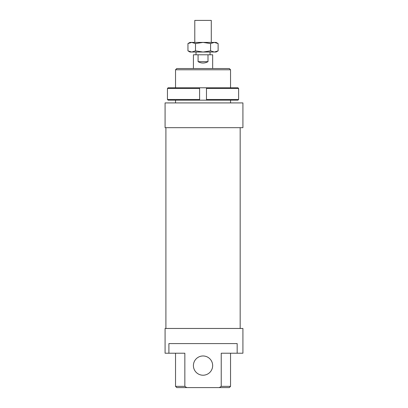 <?xml version="1.0" encoding="UTF-8"?>
<svg xmlns="http://www.w3.org/2000/svg" width="408" height="408" viewBox="0 0 408 408"><rect width="100%" height="100%" fill="white"/><g stroke="black" fill="none" stroke-linecap="round" stroke-linejoin="round"><path stroke-width="0.61" d="M194.784 42.407L194.784 20.4L211.288 20.4L211.288 42.407M196.024 54.784L196.024 52.03M193.412 68.534L193.412 54.784L212.665 54.784L212.665 68.534M207.998 54.784L207.998 61.659C204.689 63.48 201.384 63.48 198.079 61.659L198.079 54.784M207.998 61.659L198.079 61.659M168.137 100.164L167.443 99.481L168.137 100.164L199.599 100.164L199.599 99.481L167.443 99.481L167.443 88.475L199.599 88.475L199.599 87.786L168.137 87.786L167.443 88.475L168.137 87.786M199.599 99.481L199.599 87.786L206.474 87.786L206.474 88.475L238.629 88.475L237.941 87.786L206.474 87.786L206.474 100.164L237.941 100.164L238.629 99.481L206.474 99.481L206.474 100.164L199.599 100.164L199.599 99.481M237.941 100.164L238.629 99.481L238.629 88.475L237.941 87.786M167.443 99.481L167.443 88.475M218.122 43.569L214.353 42.407L216.102 42.407L218.122 43.569L218.122 50.862L214.353 52.03L189.97 52.03L187.95 50.862L191.724 52.03L195.493 50.862L203.036 52.03L210.579 50.862L214.353 52.03L216.102 52.03L218.122 50.862M187.95 43.569L189.97 42.407L191.724 42.407L187.95 43.569L187.95 50.862M191.724 42.407L214.353 42.407L210.579 43.569L203.036 42.407L195.493 43.569L191.724 42.407M210.579 43.569L210.579 50.862M195.493 43.569L195.493 50.862M165.082 127.673L242.918 127.673L242.918 102.918L165.082 102.918L165.082 127.673L165.082 102.918M165.903 328.46L165.903 127.673M193.412 365.594A9.629 9.629 0 0 0 207.851 373.932A9.629 9.629 0 0 0 207.851 357.26A9.629 9.629 0 0 0 193.412 365.594M165.082 353.216L168.902 353.216L168.902 343.592L237.17 343.592L237.17 353.216L242.918 353.216L242.918 328.46L165.082 328.46L165.082 353.216L165.082 328.46M175.532 102.918L175.532 100.164M175.532 87.786L175.532 69.773L230.54 69.773L229.306 68.534L176.771 68.534L175.532 69.773M230.54 386.361L221.233 386.361L219.3 387.6L229.306 387.6L230.54 386.361L230.54 353.216M237.17 353.216L221.233 353.216L221.233 386.361M175.532 386.361L176.771 387.6L186.777 387.6L184.844 386.361L175.532 386.361L175.532 353.216M184.844 386.361L184.844 353.216L168.902 353.216M219.3 387.6L186.777 387.6M210.054 54.784L210.054 52.03M240.169 328.46L240.169 127.673M230.54 102.918L230.54 100.164M230.54 87.786L230.54 69.773"/></g></svg>
